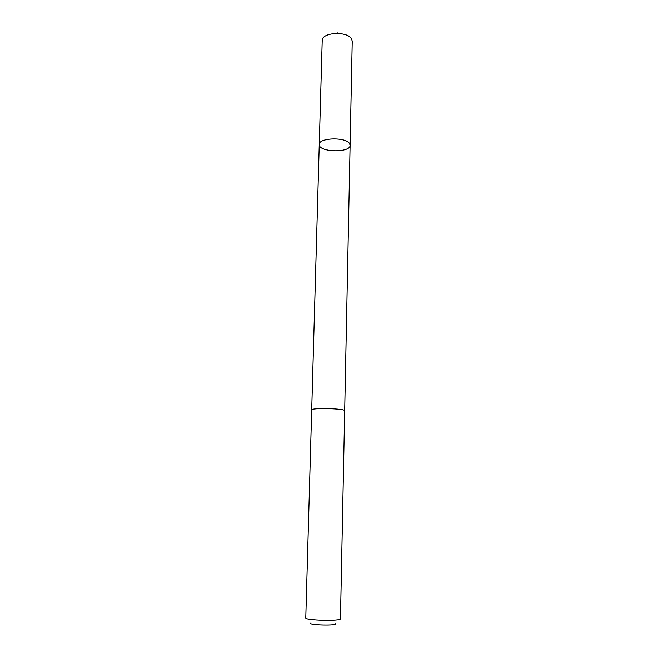 <?xml version="1.0" encoding="UTF-8"?>
<svg xmlns="http://www.w3.org/2000/svg" width="658" height="658" viewBox="0 0 658 658"><rect width="100%" height="100%" fill="white"/><g stroke="black" fill="none" stroke-linecap="round" stroke-linejoin="round"><path stroke-width="0.99" d="M349.513 143.526L350.105 145.27C350.574 153.149 318.398 152.36 319.253 144.513C318.521 137.761 345.615 136.831 349.513 143.526L350.105 145.27L352.227 41.322L351.66 39.143C347.909 30.827 321.548 32.16 322.206 40.582L319.253 144.513C318.521 137.761 345.615 136.831 349.513 143.526M344.693 410.789C345.664 408.495 310.831 407.639 311.686 409.983L305.773 617.92C304.712 620.428 341.379 621.325 340.449 618.767L344.693 410.789M335.012 623.554C339.618 625.964 306.25 625.149 310.963 622.962M337.135 33.352L337.414 32.9M344.685 410.74L350.105 145.27M311.695 409.934L319.253 144.513"/></g></svg>
